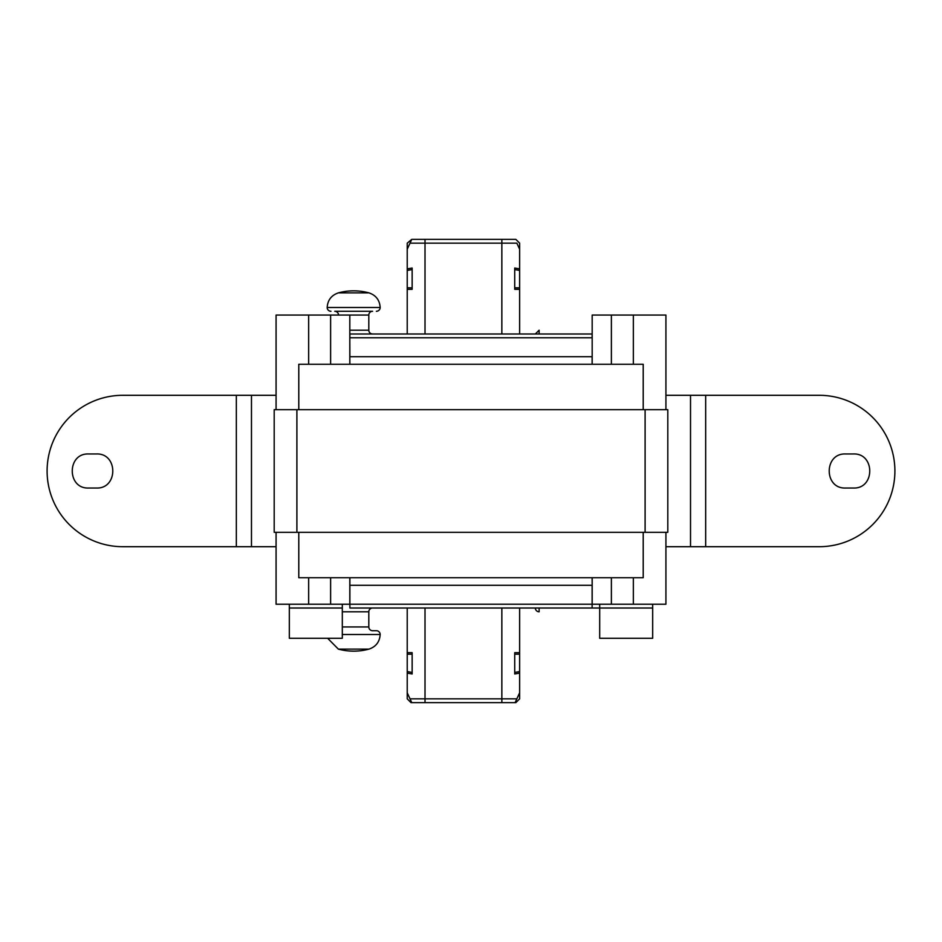 <?xml version="1.0" encoding="UTF-8"?>
<svg xmlns="http://www.w3.org/2000/svg" width="942" height="942" viewBox="0 0 942 942"><rect width="100%" height="100%" fill="white"/><g stroke="black" fill="none" stroke-linecap="round" stroke-linejoin="round"><path stroke-width="1.41" d="M645.105 532.312L667.807 532.312L667.807 409.688L274.193 409.688L274.193 532.312L645.105 532.312L645.105 409.688M274.193 532.312L274.193 409.688L274.193 532.312M665.923 409.688L665.923 315.064L592.177 315.064L592.177 333.986M298.791 409.688L298.791 364.271L643.209 364.271L643.209 409.688M276.077 409.688L276.077 315.064L368.805 315.064L368.805 330.206L349.823 330.206M592.177 364.271L592.177 315.064M349.823 364.271L349.823 315.064M643.209 532.312L643.209 577.729L298.791 577.729L298.791 532.312M592.177 577.729L592.177 604.222L276.077 604.222L276.077 532.312L276.077 604.222M665.923 577.729L665.923 532.312L665.923 604.222L592.177 604.222M349.823 577.729L349.823 604.222M349.882 364.271L349.823 356.7L592.177 356.7L592.177 337.778M349.823 333.986L592.118 333.986L592.118 337.778L349.882 337.778L349.882 333.986M519.631 333.986L519.631 289.324L514.709 289.324M514.721 289.324L514.721 268.023L519.631 268.894L519.631 249.206L516.84 243.154L410.017 243.154L407.227 249.206L407.227 268.894L412.149 268.023L412.149 289.324L407.227 289.324L407.227 333.986M407.227 289.324L407.227 268.894M407.227 243.154L407.227 249.206L411.772 239.374L407.227 243.154M407.227 270.425L412.149 269.565L412.137 268.023M423.511 239.374L515.851 239.374L519.631 243.154L519.631 249.206L516.84 243.154M514.721 269.565L519.631 270.425L519.631 268.894L519.631 289.324M539.13 333.986L539.13 330.206L535.339 333.986M372.596 333.986A3.78 3.78 -89.9 0 1 368.805 330.206M410.017 243.154L411.772 239.374L425.019 239.374L425.019 333.986M338.531 315.064A3.78 3.78 90.1 0 0 334.751 311.284L372.596 311.284A3.78 3.78 -89.9 0 0 368.805 315.064M368.993 292.88L338.355 292.88A58.475 58.475 90.1 0 1 353.674 290.842A58.475 58.475 -89.9 0 1 368.993 292.88C375.964 295.27 379.685 300.145 380.168 307.492A3.78 3.78 -89.9 0 1 376.376 311.284M338.355 292.88C331.384 295.27 327.651 300.145 327.18 307.492A3.78 3.78 90.1 0 0 330.96 311.284M349.823 337.778L349.882 356.7L592.118 356.7L592.118 364.271M349.882 577.729L349.882 608.014L599.689 608.014L592.118 608.014L592.118 585.3L349.882 585.3L592.177 585.3L592.118 577.729M514.709 652.676L519.631 652.676L519.631 671.575L514.721 672.435L514.721 673.977L519.631 673.106L519.631 692.794L515.097 702.626L519.631 692.794L519.631 698.846L515.851 702.626L425.019 702.626L425.019 698.846L410.017 698.846L407.227 692.794L411.772 702.626L411.006 702.626L407.227 698.846L407.227 608.014L407.227 652.676L412.149 652.676L412.149 672.953M412.149 672.435L412.125 673.977L412.149 672.435L407.227 671.575L407.227 692.794M412.149 673.977L407.227 673.106M503.346 702.626L512.813 702.626L501.851 702.626L501.851 698.846L425.019 698.846L425.019 608.014M514.732 673.977L514.721 652.676M519.631 652.676L519.631 608.014M501.851 608.014L501.851 698.846L516.84 698.846M519.631 671.575L519.631 673.106M539.13 608.014L539.13 611.794A3.78 3.78 -89.9 0 1 535.339 608.014M372.596 608.014A3.78 3.78 90.1 0 0 368.805 611.794L368.805 626.936A3.78 3.78 90.1 0 0 372.596 630.716L376.376 630.716A3.78 3.78 90.1 0 1 380.168 634.508C379.685 641.855 375.964 646.73 368.993 649.12A58.475 58.475 90.1 0 1 353.674 651.158A58.475 58.475 -89.9 0 1 338.355 649.12L327.663 638.287M425.019 702.626L411.772 702.626L410.017 698.846M665.923 546.701L690.521 546.701L690.521 395.299L819.199 395.299A75.701 75.701 0 0 1 894.9 471A75.701 75.701 0 0 1 819.199 546.701L690.521 546.701L690.521 395.299L665.923 395.299M276.077 395.299L122.801 395.299A75.701 75.701 90 0 0 47.1 471A75.701 75.701 90 0 0 122.801 546.701L236.336 546.701L236.336 395.299M276.077 546.701L236.336 546.701M251.479 395.299L251.479 546.701M845.692 453.973L853.264 453.973C875.236 452.925 875.236 489.075 853.264 488.027L845.692 488.027C823.732 489.075 823.732 452.925 845.692 453.973M96.308 488.027L88.736 488.027C66.764 489.075 66.764 452.925 88.736 453.973L96.308 453.973C118.268 452.925 118.268 489.075 96.308 488.027M342.311 604.222L342.311 608.014L289.324 608.014L289.324 638.287L342.311 638.287L342.311 608.014L289.324 608.014L289.324 638.287M599.689 604.222L599.689 638.287L599.689 608.014L652.676 608.014L652.676 638.287L599.689 638.287M652.676 604.222L652.676 608.014L599.689 608.014M289.324 604.222L289.324 608.014L289.324 604.222M667.807 532.312L667.807 409.688M296.895 532.312L296.895 409.688M633.342 364.271L633.342 315.064M308.658 364.271L308.658 315.064M611.382 364.271L611.382 315.064M330.618 364.271L330.618 315.064M611.382 577.729L611.382 604.222M330.618 577.729L330.618 604.222M633.342 577.729L633.342 604.222M308.658 577.729L308.658 604.222M501.851 333.986L501.851 239.374M412.149 287.816L407.227 287.816M519.631 287.816L514.721 287.816M380.168 307.492L327.18 307.492M342.311 611.794L368.805 611.794M407.227 654.184L412.149 654.184M514.721 654.184L519.631 654.184M342.311 626.936L368.805 626.936M342.311 634.508L380.168 634.508M338.355 649.12L368.993 649.12M705.664 395.299L705.664 546.701M276.077 364.271L276.077 315.064"/></g></svg>

